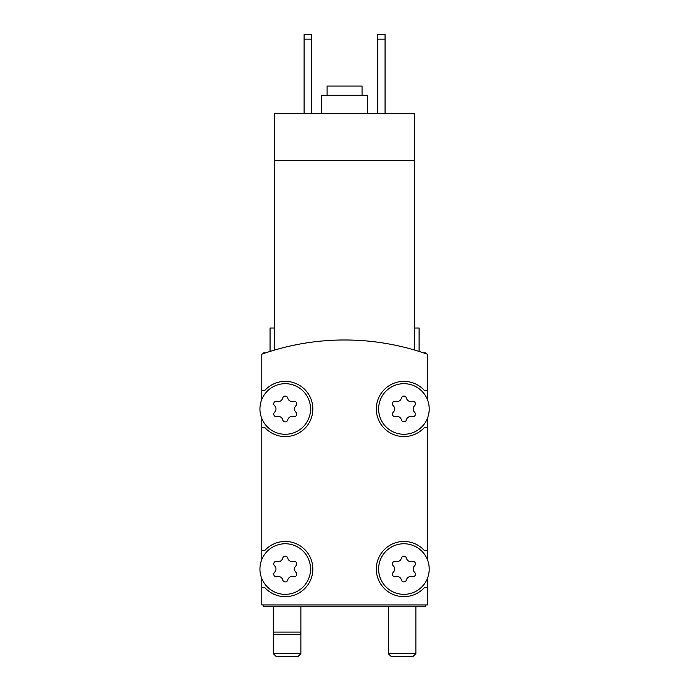 <?xml version="1.0" encoding="UTF-8"?>
<svg xmlns="http://www.w3.org/2000/svg" width="691" height="691" viewBox="0 0 691 691"><rect width="100%" height="100%" fill="white"/><g stroke="black" fill="none" stroke-linecap="round" stroke-linejoin="round"><path stroke-width="1.04" d="M414.496 350.026C420.603 351.866 420.603 351.866 414.496 350.026C420.603 351.866 420.603 351.866 414.496 350.026C420.603 351.866 420.603 351.866 414.496 350.026C420.603 351.866 420.603 351.866 414.496 350.026L414.496 160.588L274.664 160.588L274.664 350.026C268.557 351.866 268.557 351.866 274.664 350.026C268.557 351.866 268.557 351.866 274.664 350.026C268.557 351.866 268.557 351.866 274.664 350.026C268.557 351.866 268.557 351.866 274.664 350.026M414.496 160.588L414.496 113.669L274.664 113.669L274.664 160.588M270.06 351.425L270.06 328.018L274.664 328.018M427.375 399.51L427.375 354.189A248.389 248.389 0 0 0 261.785 354.189L261.785 399.51M429.215 569.056A25.299 25.299 0 0 0 391.27 547.142A25.299 25.299 0 0 0 391.27 590.96A25.299 25.299 0 0 0 429.215 569.056M393.231 572.329A2.574 2.574 0 0 0 395.736 576.674A4.509 4.509 0 0 1 401.411 579.948A2.574 2.574 0 0 0 406.42 579.948A4.509 4.509 0 0 1 412.104 576.674A2.574 2.574 0 0 0 414.609 572.329A4.509 4.509 0 0 1 414.609 565.774A2.574 2.574 0 0 0 412.104 561.429A4.509 4.509 0 0 1 406.42 558.155A2.574 2.574 0 0 0 401.411 558.155A4.509 4.509 0 0 1 395.736 561.429A2.574 2.574 0 0 0 393.231 565.774A4.509 4.509 0 0 1 393.231 572.329M310.544 569.056A25.299 25.299 0 0 0 272.591 547.142A25.299 25.299 0 0 0 272.591 590.96A25.299 25.299 0 0 0 310.544 569.056M274.552 572.329A2.574 2.574 0 0 0 277.056 576.674A4.509 4.509 0 0 1 282.731 579.948A2.574 2.574 0 0 0 287.75 579.948A4.509 4.509 0 0 1 293.425 576.674A2.574 2.574 0 0 0 295.929 572.329A4.509 4.509 0 0 1 295.929 565.774A2.574 2.574 0 0 0 293.425 561.429A4.509 4.509 0 0 1 287.75 558.155A2.574 2.574 0 0 0 282.731 558.155A4.509 4.509 0 0 1 277.056 561.429A2.574 2.574 0 0 0 274.552 565.774A4.509 4.509 0 0 1 274.552 572.329M429.215 408.977A25.299 25.299 0 0 0 391.27 387.072A25.299 25.299 0 0 0 391.27 430.89A25.299 25.299 0 0 0 429.215 408.977M393.231 412.259A2.574 2.574 0 0 0 395.736 416.595A4.509 4.509 0 0 1 401.411 419.878A2.574 2.574 0 0 0 406.42 419.878A4.509 4.509 0 0 1 412.104 416.595A2.574 2.574 0 0 0 414.609 412.259A4.509 4.509 0 0 1 414.609 405.703A2.574 2.574 0 0 0 412.104 401.359A4.509 4.509 0 0 1 406.42 398.076A2.574 2.574 0 0 0 401.411 398.076A4.509 4.509 0 0 1 395.736 401.359A2.574 2.574 0 0 0 393.231 405.703A4.509 4.509 0 0 1 393.231 412.259M310.544 408.977A25.299 25.299 0 0 0 272.591 387.072A25.299 25.299 0 0 0 272.591 430.89A25.299 25.299 0 0 0 310.544 408.977M274.552 412.259A2.574 2.574 0 0 0 277.056 416.595A4.509 4.509 0 0 1 282.731 419.878A2.574 2.574 0 0 0 287.75 419.878A4.509 4.509 0 0 1 293.425 416.595A2.574 2.574 0 0 0 295.929 412.259A4.509 4.509 0 0 1 295.929 405.703A2.574 2.574 0 0 0 293.425 401.359A4.509 4.509 0 0 1 287.75 398.076A2.574 2.574 0 0 0 282.731 398.076A4.509 4.509 0 0 1 277.056 401.359A2.574 2.574 0 0 0 274.552 405.703A4.509 4.509 0 0 1 274.552 412.259M261.785 578.522L261.785 604.936L427.375 604.936L427.375 578.522M261.785 418.452L261.785 559.58M427.375 559.58L427.375 418.452M261.785 427.375L264.67 427.375A27.597 27.597 0 0 0 304.394 428.852A27.597 27.597 0 0 0 304.394 389.102A27.597 27.597 0 0 0 264.67 390.579L261.785 390.579M261.785 550.649L264.67 550.649A27.597 27.597 0 0 1 304.394 549.181A27.597 27.597 0 0 1 304.394 588.931A27.597 27.597 0 0 1 264.67 587.454L261.785 587.454M427.375 587.454L424.49 587.454A27.597 27.597 0 0 1 384.766 588.931A27.597 27.597 0 0 1 384.766 549.181A27.597 27.597 0 0 1 424.49 550.649L427.375 550.649M427.375 427.375L424.49 427.375A27.597 27.597 0 0 1 384.766 428.852A27.597 27.597 0 0 1 384.766 389.102A27.597 27.597 0 0 1 424.49 390.579L427.375 390.579M263.625 604.936L263.625 606.776L425.535 606.776L425.535 604.936M414.496 328.018L419.1 328.018L419.1 351.425M377.701 39.154L385.06 39.154L385.06 34.55L377.701 34.55L377.701 113.669M385.06 39.154L385.06 113.669M304.1 39.154L311.46 39.154L311.46 34.55L304.1 34.55L304.1 113.669M311.46 39.154L311.46 113.669M362.058 95.272L362.058 86.064L327.102 86.064L327.102 95.272M367.577 113.669L367.577 95.272L321.583 95.272L321.583 113.669M300.879 606.776L300.879 632.075L273.282 632.075L273.282 653.634L300.879 653.634L298.063 656.45L276.106 656.45L273.282 653.634M300.879 653.634L300.879 632.075L300.265 634.373L273.895 634.373L273.282 632.075L273.282 606.776M413.054 656.45L391.097 656.45L388.282 653.634L415.878 653.634L413.054 656.45M426.589 353.904L425.535 352.859L423.523 352.859M265.638 352.859L263.625 352.859L262.571 353.904M388.282 606.776L388.282 653.634M415.878 606.776L415.878 653.634"/></g></svg>

